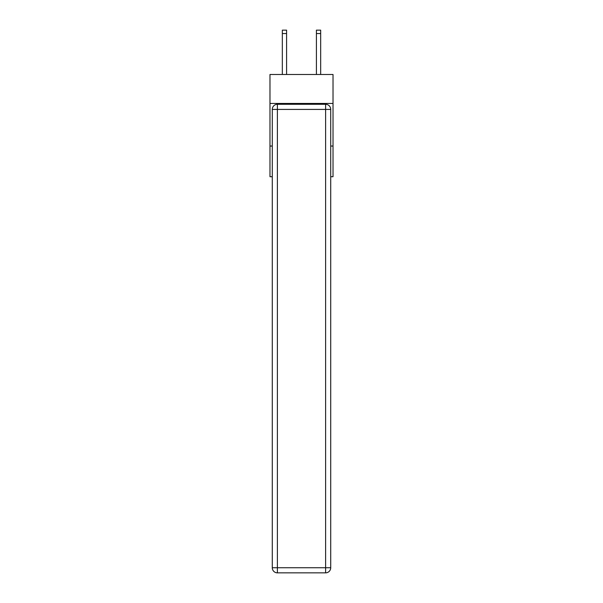<?xml version="1.0" encoding="UTF-8"?>
<svg xmlns="http://www.w3.org/2000/svg" width="603" height="603" viewBox="0 0 603 603"><rect width="100%" height="100%" fill="white"/><g stroke="black" fill="none" stroke-linecap="round" stroke-linejoin="round"><path stroke-width="0.9" d="M333.022 103.445L333.022 74.486L269.978 74.486L269.978 103.445L333.022 103.445L333.022 176.709L330.723 176.709M272.277 146.047L269.978 146.047L269.978 103.445M333.022 146.047L330.723 146.047M269.978 146.047L269.978 176.709L272.277 176.709M277.388 104.296L325.612 104.296A5.11 5.11 0 0 1 330.723 109.414L330.723 567.74A5.11 5.11 0 0 1 325.612 572.85L277.388 572.85L277.388 567.74L325.612 567.74L325.612 109.414L277.388 109.414L277.388 567.74L272.277 567.74L272.277 109.414L277.388 109.414L277.388 104.296A5.11 5.11 0 0 0 272.277 109.414A5.11 5.11 0 0 1 277.388 104.296M272.277 567.74A5.11 5.11 0 0 0 277.388 572.85A5.11 5.11 0 0 1 272.277 567.74M286.591 74.486L286.591 33.557L282.332 33.557L282.332 30.15L286.591 30.15L286.591 33.557M282.332 74.486L282.332 33.557M320.668 74.486L320.668 30.15L316.409 30.15L316.409 74.486M325.612 572.85A5.11 5.11 0 0 0 330.723 567.74L325.612 567.74L325.612 572.85M330.723 109.414A5.11 5.11 0 0 0 325.612 104.296L325.612 109.414L330.723 109.414M316.409 33.557L320.668 33.557"/></g></svg>
